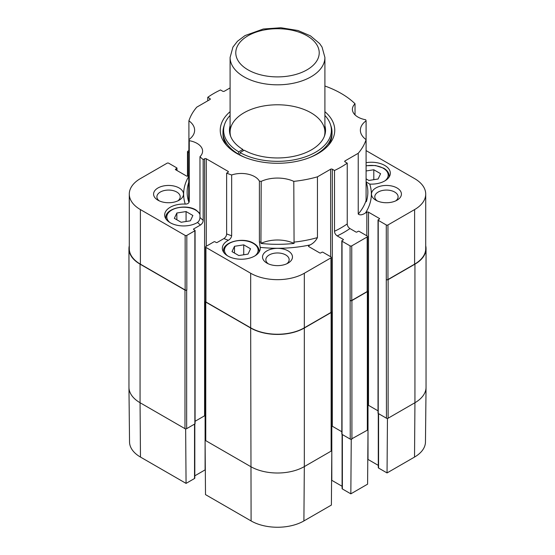 <?xml version="1.0" encoding="UTF-8"?>
<svg xmlns="http://www.w3.org/2000/svg" width="555" height="555" viewBox="0 0 555 555"><rect width="100%" height="100%" fill="white"/><g stroke="black" fill="none" stroke-linecap="round" stroke-linejoin="round"><path stroke-width="0.83" d="M186.82 289.988L186.82 235.41A1.186 0.687 180 0 1 185.148 235.41L185.148 289.988A1.186 0.687 180 0 0 186.82 289.988L186.653 290.085A1.186 0.687 180 0 1 184.981 290.085L140.061 264.152L140.061 402.729A37.927 21.895 180 0 1 128.954 387.376L129.537 441.953A37.345 21.562 0 0 0 140.47 457.07L186.064 483.391L185.648 429.05L140.061 402.729L140.47 457.07M414.529 457.07A37.345 21.562 0 0 0 425.463 441.953L426.046 387.376A37.927 21.895 180 0 1 414.939 402.729L414.529 457.07L387.043 472.936L378.572 468.045A0.95 0.548 180 0 1 378.288 467.657L378.288 413.503M351.246 439.498L350.836 493.839L367.597 484.161L368.007 429.82L350.913 439.303A1.186 0.687 180 0 1 350.24 439.116L342.033 434.371A0.715 0.409 180 0 1 341.825 434.079L341.825 240.925A0.715 0.409 0 0 0 342.033 241.217L350.073 245.865L350.24 439.116M331.314 311.702A1.186 0.687 180 0 1 331.481 312.056A1.186 0.687 180 0 1 331.134 312.534L304.32 328.019L304.32 466.595A37.927 21.895 180 0 1 250.68 466.595L205.093 440.275L205.503 494.616L251.096 520.937A37.345 21.562 0 0 0 303.904 520.937L331.39 505.064L331.807 450.722L304.32 466.595L303.904 520.937M425.713 245.768A37.927 21.895 180 0 1 426.046 248.668A37.927 21.895 180 0 1 414.939 264.152L414.939 402.729L387.452 418.595L387.043 472.936M304.32 328.019A37.927 21.895 180 0 1 250.68 328.019L205.759 302.087L205.759 440.663A1.186 0.687 180 0 1 205.412 440.177A1.186 0.687 180 0 1 205.426 440.08L205.093 440.275M194.812 423.951L194.812 478.112A0.95 0.548 180 0 1 194.534 478.5L186.064 483.391M185.648 429.05L185.987 428.855A1.186 0.687 180 0 1 184.981 428.661L184.981 290.085M205.315 469.787A0.95 0.548 0 0 0 205.093 469.884L194.812 475.822M378.288 465.374L368.007 459.436A0.95 0.548 0 0 0 367.785 459.339M414.939 264.152L388.125 279.637L388.125 418.213A1.186 0.687 180 0 1 387.119 418.401L387.452 418.595M368.007 429.82L367.688 429.639A1.186 0.687 180 0 1 367.688 429.723A1.186 0.687 180 0 1 367.341 430.208L367.341 291.632L351.919 300.539A1.186 0.687 180 0 1 350.24 300.539M342.088 486.27L331.807 480.339A0.95 0.548 0 0 0 331.585 480.241M350.836 493.839L342.366 488.948A0.95 0.548 180 0 1 342.088 488.56L342.088 434.405M331.807 450.722L331.481 450.535A1.186 0.687 180 0 1 331.481 450.625A1.186 0.687 180 0 1 331.134 451.111L331.134 312.534M351.919 300.539L351.919 439.116A1.186 0.687 180 0 1 350.913 439.303M308.844 246.635A1.186 0.687 180 0 1 308.497 246.149A1.186 0.687 180 0 1 308.844 245.671L308.844 246.635L319.736 252.927A0.715 0.409 180 0 0 320.741 252.927L321.914 252.248A0.715 0.409 0 0 1 322.92 252.248L330.967 256.896A1.186 0.687 180 0 1 331.314 257.374L331.314 311.959A1.186 0.687 180 0 1 330.967 312.437L304.32 327.825A37.927 21.895 180 0 1 250.68 327.825L205.933 301.989A1.186 0.687 180 0 1 205.586 301.504L205.586 246.926A1.186 0.687 180 0 1 205.933 246.441L213.973 241.8A0.715 0.409 0 0 1 214.979 241.8L216.152 242.473A0.715 0.409 180 0 0 217.158 242.473L223.901 238.581A93.864 54.196 0 0 0 228.376 240.266C230.221 239.219 231.31 237.713 231.657 235.757L231.657 174.985A18.96 10.947 180 0 1 259.407 181.166L259.407 241.938L260.191 247.357A18.96 10.947 180 0 1 260.26 248.279A18.96 10.947 180 0 1 248.55 258.394A18.96 10.947 180 0 1 227.89 256.022A18.96 10.947 180 0 1 222.333 248.279A18.96 10.947 180 0 1 228.376 240.266M205.759 302.087A1.186 0.687 180 0 1 205.412 301.601A1.186 0.687 180 0 1 205.586 301.254M140.061 264.152A37.927 21.895 180 0 1 128.954 248.668A37.927 21.895 180 0 1 129.287 245.768M205.412 415.591A1.186 0.687 0 0 0 204.587 415.792L195.076 421.287M186.82 235.41L194.867 230.769A0.715 0.409 0 0 0 195.076 230.478L195.076 423.631A0.715 0.409 180 0 1 194.867 423.923L186.653 428.661A1.186 0.687 180 0 1 185.987 428.855M341.825 431.735L332.306 426.24A1.186 0.687 0 0 0 331.481 426.039M386.28 279.54L386.446 418.213L378.233 413.468A0.715 0.409 180 0 1 378.024 413.177L378.024 220.023A0.715 0.409 0 0 0 378.233 220.314L386.28 224.962L386.28 279.54A1.186 0.687 180 0 0 387.952 279.54L387.952 224.962A1.186 0.687 180 0 1 386.28 224.962M378.024 410.832L368.513 405.337A1.186 0.687 0 0 0 367.688 405.143M367.521 290.799A1.186 0.687 180 0 1 367.688 291.153A1.186 0.687 180 0 1 367.341 291.632M388.125 279.637A1.186 0.687 180 0 1 386.446 279.637M387.119 418.401A1.186 0.687 180 0 1 386.446 418.213M349.934 228.556C348.179 227.273 347.284 225.725 347.243 223.908A90.076 52.003 180 0 1 334.505 231.262C334.547 233.079 335.442 234.626 337.197 235.91A93.864 54.196 0 0 0 349.934 228.556L355.942 232.025A0.715 0.409 180 0 0 356.948 232.025L358.121 231.345A0.715 0.409 0 0 1 359.127 231.345L367.174 235.993A1.186 0.687 180 0 1 367.521 236.479L367.521 291.056A1.186 0.687 180 0 1 367.174 291.535L351.752 300.442A1.186 0.687 180 0 1 350.073 300.442M185.148 289.988L140.394 264.152A37.927 21.895 180 0 1 129.287 248.668L129.287 194.09A37.927 21.895 180 0 1 140.394 178.606L167.048 163.219A1.186 0.687 180 0 1 168.72 163.219L176.768 167.867A0.715 0.409 0 0 1 176.976 168.158L176.976 170.503M366.092 150.599L414.606 178.606A37.927 21.895 180 0 1 425.713 194.09L425.713 248.668A37.927 21.895 180 0 1 414.606 264.152L387.952 279.54M328.428 145.327A54.522 31.475 0 0 0 332.022 134.095L332.022 132.159A54.522 31.475 180 0 1 309.752 157.537M238.282 154.311L238.282 154.026A54.522 31.475 180 0 1 222.978 132.159L222.978 134.095A54.522 31.475 0 0 0 226.572 145.327M222.978 132.159A54.522 31.475 180 0 1 223.97 126.193L224.595 124.327A53.884 31.108 180 0 1 230.096 115.433M324.904 115.433A53.884 31.108 180 0 1 330.405 124.327L331.03 126.193A54.522 31.475 180 0 1 332.022 132.159M245.248 157.537A54.522 31.475 180 0 1 239.628 154.796L239.628 155.011M238.282 154.026L238.733 151.827L242.868 149.448A48.042 27.736 180 0 1 230.325 135.475A48.042 27.736 180 0 1 230.096 125.728M324.904 125.728A48.042 27.736 180 0 1 324.675 135.475A48.042 27.736 180 0 1 292.027 156.663A48.042 27.736 180 0 1 244.207 150.218L240.072 152.604L239.628 154.796M230.665 136.412A47.404 27.368 180 0 1 230.096 132.159A47.404 27.368 180 0 1 277.5 104.784A47.404 27.368 180 0 1 324.904 132.159A47.404 27.368 180 0 1 324.335 136.412M242.868 149.448L243.222 150.787M238.733 151.827A53.884 31.108 180 0 1 224.595 124.327M330.405 124.327A53.884 31.108 180 0 1 303.183 157.571A53.884 31.108 180 0 1 240.072 152.604M425.713 194.09A37.927 21.895 180 0 1 414.606 209.575L387.952 224.962M185.148 235.41L140.394 209.575A37.927 21.895 180 0 1 129.287 194.09M331.314 257.374A1.186 0.687 180 0 1 330.967 257.86L304.32 273.247A37.927 21.895 180 0 1 250.68 273.247L205.933 247.412A1.186 0.687 180 0 1 205.586 246.926M231.657 235.757A90.076 52.003 180 0 1 226.627 233.912L226.627 173.139L228.056 172.314A1.186 0.687 0 0 0 228.403 171.835A1.186 0.687 0 0 0 228.056 171.349L206.266 158.772A1.186 0.687 0 0 0 204.587 158.772L203.165 159.59A90.076 52.003 180 0 1 199.966 156.69L199.966 217.463C199.869 219.551 199.051 221.216 197.518 222.451A18.96 10.947 180 0 1 170.232 222.735A18.96 10.947 180 0 1 164.675 214.993A18.96 10.947 180 0 1 185.245 204.087C187.618 204.108 188.957 203.227 189.262 201.437L189.262 140.672A18.96 10.947 180 0 1 202.603 151.126A18.96 10.947 180 0 1 199.966 156.69M195.076 230.478A0.715 0.409 0 0 0 194.867 230.186L193.695 229.506A0.715 0.409 180 0 1 193.695 228.931L200.438 225.032C202.207 223.748 203.116 222.194 203.165 220.363L203.165 159.59M188.908 175.56L188.166 175.997A1.186 0.687 180 0 1 186.487 175.997L175.595 169.705A0.715 0.409 180 0 1 175.595 169.122L176.768 168.449A0.715 0.409 0 0 0 176.976 168.158M188.908 120.817A26.071 15.054 180 0 1 194.625 130.224A26.071 15.054 180 0 1 188.908 139.631L188.908 120.817A90.076 52.003 180 0 1 196.768 107.157L209.95 99.546A1.186 0.687 0 0 0 210.303 99.061A1.186 0.687 0 0 0 209.95 98.582L207.757 97.312A90.076 52.003 180 0 1 220.495 89.959L222.694 91.221A1.186 0.687 0 0 0 224.366 91.221L230.096 87.919M207.757 100.816L207.757 97.312M226.627 233.912C226.586 235.736 225.677 237.297 223.901 238.581M337.197 235.91L343.205 239.378A0.715 0.409 180 0 1 343.205 239.961L342.033 240.634A0.715 0.409 0 0 0 341.825 240.925M334.505 231.262L334.505 170.489L332.306 169.219A1.186 0.687 0 0 0 330.634 169.219L317.446 176.83A90.076 52.003 180 0 1 293.789 181.367L294.074 243.437A26.071 15.054 180 0 0 260.926 243.437A90.354 52.163 0 0 0 294.074 243.437M308.844 245.671L310.19 244.894C313.346 243.305 315.767 240.877 317.446 237.602L317.446 176.83M366.092 182.748A26.071 15.054 180 0 1 366.321 182.588A90.354 52.163 180 0 1 366.321 201.722L366.092 200.397A90.076 52.003 180 0 1 358.232 214.057L358.232 153.284L345.05 160.901A1.186 0.687 0 0 0 344.697 161.38A1.186 0.687 0 0 0 345.05 161.866L347.243 163.135A90.076 52.003 180 0 1 334.505 170.489M347.243 223.908L347.243 163.135M358.232 214.057C359.917 215.382 362.339 215.021 365.488 212.96L366.834 212.183A1.186 0.687 180 0 1 368.513 212.183L379.405 218.476A0.715 0.409 180 0 1 379.405 219.058L378.233 219.731A0.715 0.409 0 0 0 378.024 220.023M187.826 176.129L187.826 152.188A1.186 0.687 180 0 1 187.479 151.709A1.186 0.687 180 0 1 187.826 151.224L188.908 150.599M187.826 152.188L188.908 152.812M367.521 236.479A1.186 0.687 180 0 1 367.174 236.957L351.752 245.865A1.186 0.687 180 0 1 350.073 245.865M188.908 181.589L188.679 182.588A26.071 15.054 180 0 1 188.908 182.748M188.811 182.29L188.679 182.588A90.354 52.163 180 0 0 188.679 201.722L188.908 139.631A90.076 52.003 180 0 0 189.262 140.672M293.789 181.367A26.071 15.054 180 0 0 261.211 181.367L260.926 243.437M366.092 200.397L366.092 139.631A26.071 15.054 180 0 1 360.375 130.224A26.071 15.054 180 0 1 366.092 120.817L366.092 139.631A90.076 52.003 180 0 1 358.232 153.284M366.092 181.589L366.189 182.29M261.211 181.367A90.076 52.003 180 0 1 259.407 181.166M324.904 86.004A90.076 52.003 180 0 1 355.034 103.75A18.96 10.947 180 0 0 352.397 109.321A18.96 10.947 180 0 0 357.954 117.063A18.96 10.947 180 0 0 365.738 119.776A90.076 52.003 180 0 1 366.092 120.817M231.657 174.985A90.076 52.003 180 0 1 226.627 173.139M230.096 111.687A57.255 33.057 0 0 0 225.233 143.717A57.255 33.057 0 0 0 237.013 153.596A57.255 33.057 0 0 0 329.767 143.717A57.255 33.057 0 0 0 324.904 111.687M159.285 200.882A11.655 6.729 180 0 1 156.898 196.803A11.655 6.729 180 0 1 168.554 190.074A11.655 6.729 180 0 1 180.208 196.803A11.655 6.729 180 0 1 177.822 200.882M157.967 200.202A14.971 8.644 0 0 0 179.14 200.202A14.971 8.644 0 0 0 179.14 187.978A14.971 8.644 0 0 0 157.967 187.978A14.971 8.644 0 0 0 157.967 200.202L157.967 200.202M268.231 263.778A11.655 6.729 180 0 1 265.845 259.698A11.655 6.729 180 0 1 277.5 252.969A11.655 6.729 180 0 1 289.155 259.698A11.655 6.729 180 0 1 286.769 263.778M266.913 263.105A14.971 8.644 0 0 0 288.087 263.105A14.971 8.644 0 0 0 288.087 250.881A14.971 8.644 0 0 0 266.913 250.881A14.971 8.644 0 0 0 266.913 263.105L266.913 263.105M377.178 200.882A11.655 6.729 180 0 1 374.791 196.803A11.655 6.729 180 0 1 386.446 190.074A11.655 6.729 180 0 1 398.101 196.803A11.655 6.729 180 0 1 395.715 200.882M375.86 200.202A14.971 8.644 0 0 0 397.033 200.202A14.971 8.644 0 0 0 397.033 187.978A14.971 8.644 0 0 0 375.86 187.978A14.971 8.644 0 0 0 375.86 200.202L375.86 200.202M366.092 162.67A18.96 10.947 180 0 1 390.325 173.188A18.96 10.947 180 0 1 369.755 184.1L366.106 181.887M355.034 103.75L355.034 114.885M234.508 246.295L243.735 244.852L250.534 248.779L248.029 254.107L238.803 255.55L232.004 251.623L234.508 246.295L234.508 253.073M243.735 244.852L243.735 254.78M176.851 213.009L186.078 211.559L192.876 215.486L190.372 220.814L181.145 222.264L174.346 218.337L176.851 213.009L176.851 219.78M186.078 211.559L186.078 221.487M366.092 170.968L373.799 169.761L380.598 173.687L378.094 179.008L368.867 180.458L366.092 178.856M373.799 169.761L373.799 179.688M128.954 387.376A37.927 21.895 180 0 1 128.954 387.244L128.954 248.668M426.046 248.668L426.046 387.244A37.927 21.895 180 0 1 426.046 387.376M250.68 328.019L251.096 520.937M194.534 424.11L194.534 478.5M205.093 415.619L205.093 469.884M368.007 405.171L368.007 459.436M378.572 413.662L378.572 468.045M331.807 426.067L331.807 480.339M342.366 434.565L342.366 488.948M204.587 158.772L204.587 415.792M194.867 230.769L194.867 423.923M342.033 241.217L342.033 434.371M332.306 169.219L332.306 426.24M378.233 220.314L378.233 413.468M368.513 212.183L368.513 405.337M186.653 290.085L186.653 428.661M414.606 264.152L414.606 209.575M140.394 264.152L140.394 209.575M250.68 327.825L250.68 273.247M304.32 327.825L304.32 273.247M206.266 158.772L206.266 246.247M228.056 171.349L228.056 172.314M193.695 228.931L193.695 229.506M175.595 169.122L175.595 169.705M176.768 168.449L176.768 170.385M209.95 98.582L209.95 99.546M330.967 257.86L330.967 312.437M343.205 239.378L343.205 239.961M330.634 256.701L330.634 169.219M345.05 160.901L345.05 161.866M379.405 218.476L379.405 219.058M366.834 212.183L366.834 235.799M205.933 301.989L205.933 247.412M351.752 300.442L351.752 245.865M367.174 236.957L367.174 291.535M203.165 220.363A90.076 52.003 180 0 1 199.966 217.463M188.908 176.178A93.864 54.196 0 0 0 185.245 204.087M197.518 222.451A93.864 54.196 0 0 0 200.438 225.032M189.262 201.437A90.076 52.003 180 0 1 188.908 200.397M365.488 212.96A93.864 54.196 0 0 0 369.755 184.1M260.191 247.357A93.864 54.196 0 0 0 310.19 244.894M317.446 237.602A90.076 52.003 180 0 1 293.789 242.14M261.211 242.14A90.076 52.003 180 0 1 259.407 241.938M258.928 252.317A17.781 10.261 0 0 0 259.074 250.992C259.005 247.974 257.201 245.407 253.67 243.298C243.361 236.721 222.624 241.904 223.519 250.992A17.781 10.261 0 0 0 223.665 252.317M227.55 255.827A16.83 9.719 180 0 1 230.45 242.785A16.83 9.719 180 0 1 253.198 243.347A16.83 9.719 180 0 1 255.043 255.827M199.966 213.446L196.012 210.012C185.703 203.435 164.967 208.618 165.862 217.706A17.781 10.261 0 0 0 166.007 219.024M169.892 222.534A16.83 9.719 180 0 1 172.792 209.499A16.83 9.719 180 0 1 195.54 210.061A16.83 9.719 180 0 1 199.966 214.577M198.829 221.112A16.83 9.719 180 0 1 197.379 222.534M388.993 177.218A17.781 10.261 0 0 0 389.138 175.9L389.138 176.996M366.092 165.896A16.83 9.719 180 0 1 383.262 168.255A16.83 9.719 180 0 1 385.108 180.729M248.002 69.84A41.715 24.087 180 0 1 266.705 29.54A41.715 24.087 180 0 1 317.8 59.038A41.715 24.087 180 0 1 248.002 69.84M243.978 76.805A47.404 27.368 180 0 1 230.096 57.449L232.927 47.113L237.471 41.264L244.998 35.582L263.313 28.999L280.892 27.75L298 30.518L310.446 35.846L319.638 43.581L322.06 47.092L324.904 57.449A47.404 27.368 180 0 1 295.642 82.737A47.404 27.368 180 0 1 243.978 76.805M205.412 301.601L205.412 440.177M331.481 450.625L331.481 312.056M367.688 429.723L367.688 291.153M187.479 176.192L187.479 151.709M223.519 250.992L223.519 252.088M259.074 250.992L259.074 252.088M165.862 217.706L165.862 218.802M389.138 175.9C389.069 172.876 387.272 170.316 383.734 168.207L375.499 165.522L366.092 165.709M230.096 57.449L230.096 132.159M324.904 57.449L324.904 132.159"/></g></svg>
